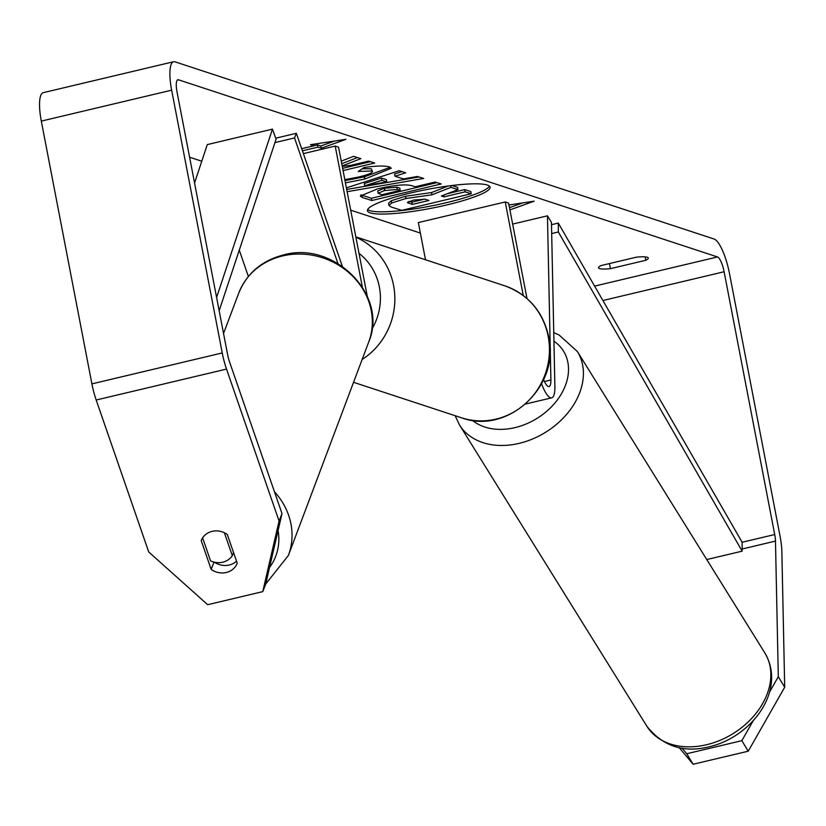 <?xml version="1.0" encoding="UTF-8"?>
<svg xmlns="http://www.w3.org/2000/svg" width="826" height="826" viewBox="0 0 826 826"><rect width="100%" height="100%" fill="white"/><g stroke="black" fill="none" stroke-linecap="round" stroke-linejoin="round"><path stroke-width="1.24" d="M370.502 336.44A27.774 7.331 76.7 0 0 372.092 328.005M337.917 263.484L294.521 137.952L296.348 133.296L342.325 266.292M362.335 286.973L335.201 146.068L303.379 153.615M367.291 296.369L338.557 147.173L335.201 146.068M294.521 137.952L274.965 142.599M239.282 250.133L248.378 276.462M296.348 133.296L275.719 138.19M224.373 532.729L232.302 555.65A17.356 15.684 20.6 0 1 222.783 562.186A17.356 15.684 20.6 0 1 210.547 560.875L202.618 537.871A17.356 15.684 20.6 0 1 209.99 532.016M232.302 555.65L233.51 552.439M370.151 212.86A62.456 9.633 169.1 0 0 438.833 206.727A62.456 9.633 169.1 0 0 490.097 187.141A62.456 9.633 169.1 0 0 487.381 185.045A62.456 9.633 169.1 0 0 418.699 191.167A62.456 9.633 169.1 0 0 367.436 210.754A62.456 9.633 169.1 0 0 370.151 212.86M367.653 209.556A62.456 9.633 169.1 0 0 369.718 210.609A62.456 9.633 169.1 0 0 434.786 205.24A62.456 9.633 169.1 0 0 489.446 186.098M237.238 563.218A17.356 15.653 21.4 0 1 237.165 563.404A17.356 15.653 21.4 0 1 226.334 572.47A17.356 15.653 21.4 0 1 211.167 569.403L201.214 540.627A17.356 15.653 21.4 0 1 201.286 540.431A17.356 15.653 21.4 0 1 227.284 534.443L237.238 563.218M214.492 562.227A17.356 15.653 -158.6 0 0 229.256 565.025A17.356 15.653 -158.6 0 0 236.525 561.174M599.511 268.595A23.149 3.572 -10.9 0 1 598.509 267.81A23.149 3.572 -10.9 0 1 601.018 265.569L636.392 257.175A23.149 3.572 -10.9 0 1 648.307 258.032A23.149 3.572 -10.9 0 1 645.798 260.273L610.424 268.667A23.149 3.572 -10.9 0 1 599.511 268.595M342.17 165.933L360.848 158.644L353.518 156.331L341.252 161.153M343.069 170.579L374.736 163.021L368.623 161.101L350.689 165.376L342.253 166.346M346.404 187.874L399.206 170.734L405.721 172.789L395.004 176.227L403.542 178.922L417.398 176.475L423.707 178.457L347.137 191.704M420.362 233.066L350.689 210.165M201.771 161.225L189.588 157.219M769.471 692.229L778.309 676.711L775.469 541.092A13.887 3.665 76.7 0 0 774.716 534.536L724.113 271.754A13.887 3.665 76.7 0 0 717.484 256.958L178.457 79.792A13.887 3.665 76.7 0 0 177.848 79.761A13.887 3.665 76.7 0 0 177.022 91.944L227.625 354.715A13.887 3.665 76.7 0 0 229.463 361.633L281.996 513.586L265.683 584.178L262.761 591.633L207.667 604.704L148.721 551.964L96.188 400.011A32.41 8.549 76.7 0 1 91.903 383.873L41.3 121.102A32.41 8.549 76.7 0 1 43.231 92.667L173.574 61.743A32.41 8.549 76.7 0 0 171.643 90.179L222.246 352.95A32.41 8.549 76.7 0 0 226.53 369.088L279.064 521.041L281.996 513.586M313.539 144.24L313.839 145.81L310.483 144.705L345.96 139.326L321.231 148.236L317.876 147.131L302.399 150.807M313.839 145.81L301.676 148.69M509.921 209.907L534.154 201.183L508.971 204.993M377.606 188.834L377.802 188.793C394.725 184.983 406.206 183.991 412.246 185.819L415.272 186.769L435.085 182.04L441.187 183.971L371.834 200.511L362.397 197.538L360.281 196.061L377.606 188.834M344.814 179.634L358.432 177.084C369.594 174.307 374.023 172.283 371.7 171.013L358.308 171.447L364.018 167.544C375.593 165.809 384.059 165.582 389.428 166.883L391.266 168.246L364.916 179.025L345.433 182.876M371.266 168.762L372.505 171.601L371.266 168.762L362.325 168.7M778.309 676.711L784.7 687.232L781.85 551.603A32.41 8.549 76.7 0 0 780.085 536.301L729.482 273.52A32.41 8.549 76.7 0 0 714.025 238.993L174.998 61.826A32.41 8.549 76.7 0 0 173.574 61.743M262.761 591.633L279.064 521.041M682.018 748.129L686.747 753.746L693.138 764.257L679.137 747.613M784.7 687.232L748.232 751.195L741.841 740.674L686.747 753.746M741.841 740.674L753.25 720.675M748.232 751.195L693.138 764.257M645.798 260.273L645.147 256.876M610.424 268.667L609.443 263.566M214.027 562.114L211.167 569.403M405.876 198.508L431.957 194.802L450.924 187.357L457.986 189.588L441.383 196.01L444.068 196.856L465.11 191.828L471.233 193.759L401.735 210.341L391.287 207.047L388.974 205.498L391.648 202.989L405.876 198.508L405.442 196.258L431.523 192.551L448.25 185.995M388.974 205.498L388.55 203.248L391.214 200.739L391.648 202.989M391.214 200.739L405.442 196.258M447.207 193.759L464.677 189.588L470.799 191.518L471.233 193.759M464.677 189.588L465.11 191.828M443.727 195.101L444.068 196.856M451.822 185.53L457.552 187.337L457.986 189.588M450.593 185.685L450.924 187.357M431.523 192.551L431.957 194.802M334.458 141.07L320.808 145.995L321.231 148.236M320.808 145.995L317.442 144.891L317.876 147.131M317.442 144.891L313.828 145.748M509.487 207.667L522.651 202.917M386.795 181.875L381.891 180.326L364.731 185.767L386.795 181.875L386.361 179.624L381.457 178.075L381.891 180.326M381.457 178.075L364.307 183.527L364.731 185.767M418.947 176.96L346.703 189.453M401.973 171.601L394.57 173.976L395.004 176.227M384.606 190.548L378.122 193.232L381.88 194.74L400.207 190.362L397.316 189.453L384.606 190.548L384.173 188.307L377.688 190.982L378.122 193.232M384.173 188.307L396.883 187.203L399.774 188.121L400.207 190.362M436.954 182.629L371.401 198.271L371.834 200.511M371.401 198.271L360.838 194.843M341.747 163.693L357.431 157.57M342.635 168.328L370.492 161.679M390.347 167.255L364.493 176.774L345 180.626M413.413 200.109L407.414 202.587L412.288 204.435L428.973 200.45L424.936 199.18L413.413 200.109M409.159 201.338L411.854 202.184L424.719 199.118M411.854 202.184L412.288 204.435M541.567 383.78A27.774 7.331 -103.3 0 0 551.727 397.822A27.774 7.331 -103.3 0 0 554.886 386.568L551.448 222.4L547.452 215.823L550.901 379.991A16.2 4.275 -103.3 0 1 549.053 386.558A16.2 4.275 -103.3 0 1 543.611 379.609M425.504 259.767L418.348 222.566L505.244 201.957L508.599 203.062L526.988 298.537M523.261 295.501L505.244 201.957M547.452 215.823L512.647 224.083M774.716 534.536L742.13 542.259L558.314 223.082L551.489 224.703M742.13 542.259L742.151 551.159L558.335 231.982L551.675 233.562M558.335 231.982L558.314 223.082M742.151 551.159L706.767 559.553M194.554 182.969L207.285 144.591L272.456 129.135L216.598 297.474M219.158 310.762L276.08 139.212L272.456 129.135M368.685 342.109C388.881 295.223 333.797 240.263 283.225 255.017C261.646 260.686 246.809 273.406 238.704 293.189A69.446 62.755 20.6 0 1 282.378 255.988A69.446 62.755 20.6 0 1 352.526 276.06A69.446 62.755 20.6 0 1 368.685 342.109L288.377 555.464A69.446 62.755 -159.4 0 0 274.438 491.718M278.083 530.519A57.872 52.296 20.6 0 1 269.524 567.545M717.484 256.958L594.606 286.106M178.457 79.792L177.322 80.07M226.53 369.088L96.188 400.011M724.113 271.754L602.897 300.519M775.469 541.092L742.151 549.001M171.643 90.179L41.3 121.102M222.246 352.95L91.903 383.873M405.638 196.216L406.072 198.457M396.883 187.203L397.316 189.453M384.369 188.256L384.802 190.507M361.964 195.297L362.397 197.538M364.493 176.774L364.916 179.025M364.287 176.826L364.72 179.066M408.034 201.854L408.281 203.175M550.901 379.991L544.448 381.519M461.311 417.729A69.446 66.121 -71.8 0 0 526.678 402.499A69.446 66.121 -71.8 0 0 548.165 336.296A69.446 66.121 -71.8 0 0 504.676 285.786C528.33 294.51 542.992 311.474 548.67 336.688C560.503 385.969 507.784 435.364 461.311 417.729L353.559 382.314M355.903 237.217A69.446 66.121 108.2 0 1 393.579 285.486A69.446 66.121 108.2 0 1 362.16 359.455M372.072 328.831A57.872 55.105 -71.8 0 0 379.361 286.963A57.872 55.105 -71.8 0 0 359.011 253.334M707.015 744.618A69.446 51.77 -31.9 0 0 764.824 652.901C786.889 690.299 751.763 736.864 709.555 746.694C683.825 753.198 662.937 746.394 646.892 726.26A69.446 51.77 -31.9 0 0 707.015 744.618M553.761 332.641L559.057 334.964L577.395 351.556A69.446 51.77 148.1 0 1 519.585 443.263A69.446 51.77 148.1 0 1 459.462 424.905L646.892 726.26M472.317 420.3A57.872 43.138 -31.9 0 0 515.321 427.538A57.872 43.138 -31.9 0 0 564.23 388.313A57.872 43.138 -31.9 0 0 553.936 341.21M238.704 293.189L223.536 333.487M265.714 584.034L288.377 555.464M551.727 397.822L525.635 404.007M355.83 236.866L504.676 285.786M577.395 351.556L764.824 652.901M455.126 415.695L459.462 424.905"/></g></svg>
